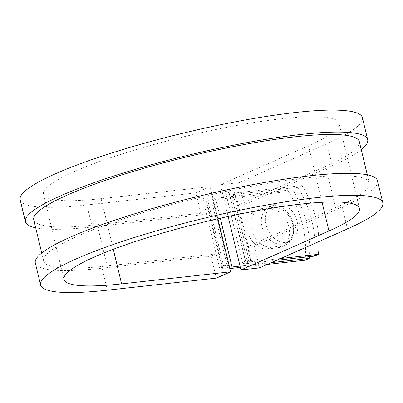 <?xml version="1.0" encoding="UTF-8"?>
<svg xmlns="http://www.w3.org/2000/svg" width="403" height="403" viewBox="0 0 403 403"><rect width="100%" height="100%" fill="white"/><g stroke="black" fill="none" stroke-linecap="round" stroke-linejoin="round"><path stroke-width="0.3" stroke-dasharray="2.02 1.51" d="M288.865 226.768A20.095 15.294 -113.9 0 1 281.506 246.858A20.095 15.294 -113.9 0 1 278.005 247.795L267.632 248.943A20.095 15.294 -113.9 0 1 248.152 233.614A20.095 15.294 -113.9 0 1 254.857 211.263A20.095 15.294 -113.9 0 1 258.363 210.321L268.73 209.172A20.095 15.294 -113.9 0 1 288.865 226.768M292.936 224.965A20.095 15.294 -113.9 0 1 285.581 245.049A20.095 15.294 -113.9 0 1 282.075 245.991L271.708 247.14A20.095 15.294 -113.9 0 1 252.228 231.811A20.095 15.294 -113.9 0 1 258.928 209.454A20.095 15.294 -113.9 0 1 262.434 208.517L272.801 207.369A20.095 15.294 -113.9 0 1 292.936 224.965M297.087 221.403A20.095 15.294 66.1 0 0 273.446 204.749A20.095 15.294 66.1 0 0 266.086 224.834A20.095 15.294 66.1 0 0 289.727 241.493A20.095 15.294 66.1 0 0 297.087 221.403M293.011 223.207A20.095 15.294 66.1 0 0 269.375 206.553A20.095 15.294 66.1 0 0 262.015 226.637A20.095 15.294 66.1 0 0 285.651 243.296A20.095 15.294 66.1 0 0 293.011 223.207M318.985 241.533A89.385 68.021 66.1 0 0 301.998 185.587L297.928 187.39L231.372 194.755A13.727 2.086 -13.5 0 1 226.164 194.352A13.727 2.086 -13.5 0 1 228.924 192.322L234.39 191.662L237.689 205.404L244.309 204.674L239.029 182.68L220.496 184.73L228.123 216.502M301.998 185.587L235.443 192.951A6.866 1.043 -13.5 0 1 232.838 192.75A6.866 1.043 -13.5 0 1 234.219 191.732L234.39 191.662M280.715 258.489L251.94 261.678A6.866 1.043 -13.5 0 1 249.336 261.476A6.866 1.043 -13.5 0 1 250.716 260.459L245.593 260.968L229.095 192.246M276.644 260.298L247.87 263.481A13.727 2.086 -13.5 0 1 242.661 263.078A13.727 2.086 -13.5 0 1 245.422 261.043L245.593 260.968M229.831 268.579L227.947 268.786A13.727 2.086 166.5 0 1 222.844 268.559L222.018 267.733A6.866 1.043 -13.5 0 0 219.464 267.622L223.539 265.819L207.036 197.092L202.966 198.896A6.866 1.043 -13.5 0 1 205.515 199.011L206.346 199.838A13.727 2.086 166.5 0 0 211.449 200.064L288.593 191.521L292.669 189.717A89.385 68.021 66.1 0 1 309.338 256.676M305.096 260.247A89.385 68.021 66.1 0 0 288.593 191.521M240.344 267.416L267.315 264.428M207.036 197.092A13.727 2.086 -13.5 0 1 212.139 197.319L212.97 198.145A6.866 1.043 166.5 0 0 215.519 198.261L292.669 189.717M240.027 266.096L271.385 262.625M297.928 187.39A89.385 68.021 -113.9 0 1 314.426 256.112M223.539 265.819A13.727 2.086 -13.5 0 1 228.642 266.045L229.408 266.806M219.464 267.622L216.164 253.875L107.158 265.945A167.401 25.454 -13.5 0 1 43.675 261.028A167.401 25.454 -13.5 0 1 200.508 197.198A167.401 25.454 -13.5 0 1 369.229 182.871A167.401 25.454 -13.5 0 1 335.573 207.656L247.588 246.641L250.888 260.383M359.325 141.634A167.401 25.454 -13.5 0 1 325.674 166.419L237.689 205.404M107.158 265.945L97.259 224.708A167.401 25.454 -13.5 0 1 33.771 219.796M97.259 224.708L206.265 212.643L201.178 214.895L195.898 192.906L210.149 186.589L217.872 218.774M202.966 198.896L216.164 253.875L211.076 256.132L102.07 268.197A175.985 26.759 -13.5 0 1 35.328 263.033M259.487 267.899L254.207 245.906L247.588 246.641M377.571 180.866A175.985 26.759 -13.5 0 1 342.192 206.92L254.207 245.906M210.149 186.589L101.138 198.659A151.956 23.107 -13.5 0 1 43.514 194.196A151.956 23.107 -13.5 0 1 185.879 136.254A151.956 23.107 -13.5 0 1 339.029 123.247A151.956 23.107 -13.5 0 1 308.481 145.745L220.496 184.73M361.254 149.664A175.985 26.759 -13.5 0 1 332.294 165.688L244.309 204.674M362.393 117.641A175.985 26.759 -13.5 0 1 327.014 143.695L239.029 182.68M201.178 214.895L92.171 226.965A175.985 26.759 -13.5 0 1 35.701 227.821M92.171 226.965L86.887 204.971A175.985 26.759 -13.5 0 1 20.15 199.807M216.356 278.12L211.076 256.132M86.887 204.971L195.898 192.906M282.075 245.991L278.005 247.795M245.422 261.043L228.924 192.322M227.947 268.786L211.449 200.064M220.315 218.225L215.519 198.261M247.87 263.481L231.372 194.755M251.94 261.678L235.443 192.951M217.922 218.764L212.97 198.145M228.642 266.045L212.139 197.319M250.716 260.459L234.219 191.732M335.573 207.656L325.674 166.419M222.018 267.733L205.515 199.011M222.844 268.559L206.346 199.838M262.434 208.517L258.363 210.321M272.801 207.369L268.73 209.172M271.708 247.14L267.632 248.943M347.472 228.914L342.192 206.92M308.481 145.745L322.052 202.291M332.294 165.688L327.014 143.695M107.349 290.19L102.07 268.197M101.138 198.659L113.293 249.276M285.581 245.049L281.506 246.858M269.375 206.553L273.446 204.749M242.661 263.078L226.164 194.352M249.336 261.476L232.838 192.75M369.229 182.871L367.299 174.842M43.675 261.028L41.746 253.003M285.651 243.296L289.727 241.493M258.928 209.454L254.857 211.263M359.486 208.467L339.029 123.247M63.971 279.415L43.514 194.196"/><path stroke-width="0.6" d="M280.715 258.489L318.496 254.308L314.426 256.112L276.644 260.298M229.831 268.579L240.344 267.416M267.315 264.428L305.096 260.247L309.166 258.444A89.385 68.021 66.1 0 0 309.338 256.676M229.408 266.806L229.468 266.872A6.866 1.043 166.5 0 0 232.022 266.982L240.027 266.096M271.385 262.625L309.166 258.444M318.496 254.308A89.385 68.021 66.1 0 0 318.985 241.533M41.746 253.003L33.771 219.796A167.401 25.454 -13.5 0 1 190.609 155.961A167.401 25.454 -13.5 0 1 359.325 141.634L367.299 174.842M113.293 249.276L121.6 283.878L230.607 271.808L216.356 278.12L107.349 290.19A175.985 26.759 -13.5 0 1 40.607 285.022A175.985 26.759 -13.5 0 1 205.485 217.922A175.985 26.759 -13.5 0 1 382.85 202.86A175.985 26.759 -13.5 0 1 347.472 228.914L259.487 267.899L240.954 269.95L228.123 216.502M121.6 283.878A151.956 23.107 -13.5 0 1 63.971 279.415A151.956 23.107 -13.5 0 1 206.336 221.474A151.956 23.107 -13.5 0 1 359.486 208.467A151.956 23.107 -13.5 0 1 328.939 230.964L240.954 269.95M40.607 285.022L35.328 263.033A175.985 26.759 -13.5 0 1 200.2 195.929A175.985 26.759 -13.5 0 1 377.571 180.866L382.85 202.86M35.701 227.821A175.985 26.759 -13.5 0 1 25.429 221.796A175.985 26.759 -13.5 0 1 190.302 154.692A175.985 26.759 -13.5 0 1 367.672 139.634A175.985 26.759 -13.5 0 1 361.254 149.664M25.429 221.796L20.15 199.807A175.985 26.759 -13.5 0 1 185.022 132.703A175.985 26.759 -13.5 0 1 362.393 117.641L367.672 139.634M217.872 218.774L230.607 271.808M232.022 266.982L220.315 218.225M229.468 266.872L217.922 218.764M322.052 202.291L328.939 230.964"/></g></svg>
